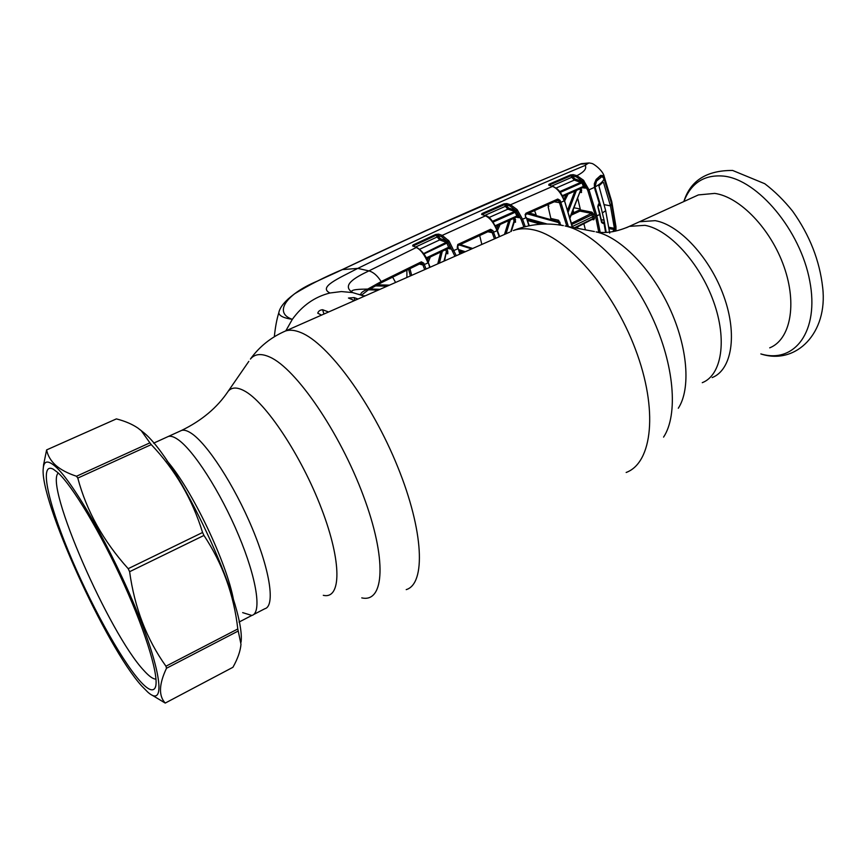 <?xml version="1.0" encoding="UTF-8"?>
<svg xmlns="http://www.w3.org/2000/svg" width="866" height="866" viewBox="0 0 866 866"><rect width="100%" height="100%" fill="white"/><g stroke="black" fill="none" stroke-linecap="round" stroke-linejoin="round"><path stroke-width="1.3" d="M636.51 223.114L639.487 221.761L655.172 220.657C679.42 224.749 710.174 257.884 723.868 296.367C737.735 334.839 731.738 369.988 712.144 377.587C731.738 369.988 737.735 334.839 723.868 296.367C710.174 257.884 679.42 224.749 655.172 220.657L639.487 221.761L629.376 226.362L644.953 225.333C669.05 229.544 699.76 262.863 713.53 301.455C727.494 340.035 721.692 375.184 702.272 382.685M242.664 612.63L251.833 615.455C261.954 613.182 256.888 578.78 238.615 535.296C220.451 491.845 193.172 449.508 177.508 439.235C173.774 436.724 170.721 435.793 168.361 436.442L181.6 430.413C184.036 429.72 187.164 430.608 190.975 433.076C206.92 443.154 234.318 485.22 252.352 528.531C270.495 571.874 275.204 606.319 264.769 608.766L253.716 614.481M769.712 347.84C790.257 339.699 797.402 304.572 784.033 266.739C770.859 228.895 739.835 196.82 714.731 193.399L698.397 194.915L695.268 196.344M239.027 622.069L251.833 615.455C261.954 613.182 256.888 578.78 238.615 535.296C220.451 491.845 193.172 449.508 177.508 439.235C173.774 436.724 170.721 435.793 168.361 436.442L153.628 443.165M361.209 295.176L361.436 295.241C359.682 293.758 361.793 291.701 367.779 289.071L381.159 281.58L421.341 261.857L423.788 263.167L426.05 269.023M424.697 269.629L422.998 265.148L427.988 262.907C424.611 254.799 420.724 249.657 416.33 247.481L368.894 270.896C354.097 277.954 341.475 285.412 352.581 292.578L361.436 295.241L367.617 290.413L367.779 289.071C360.895 289.179 348.392 289.309 352.581 292.578L341.377 291.561L329.957 293C314.802 296.778 302.266 305.557 292.34 319.337C273.753 313.048 285.001 294.7 317.14 281.201L342.416 269.597L357.777 268.395C337.892 278.765 318.071 287.101 329.957 293M285.802 330.866L292.34 319.337C283.918 318.136 279.393 315.982 278.776 312.864L278.776 312.864C276.752 319.392 275.269 327.348 274.338 336.733M328.615 311.987L322.596 309.725C320.019 309.952 318.407 311.111 317.746 313.189L321.524 315.116M358.037 299.019L354.151 297.59L348.457 298.034L354.486 300.578M367.368 290.478L376.461 285.412L376.483 284.135M382.371 282.164L421.298 263.102L421.341 261.857M406.89 270.062L406.901 277.466M395.589 282.457L392.601 277.088M377.479 284.838L389.505 285.141M410.376 275.94L408.59 269.239M387.167 286.17L375.627 285.899M370.172 288.984L380.033 289.32M378.193 290.132L368.754 289.774M422.998 265.148L422.424 263.751L420.746 263.361M409.899 268.601L411.686 275.356M419.328 264.043L422.933 264.985L424.318 264.476M429.698 267.421L428.367 262.679L430.099 267.248M499.238 236.754L497.062 230.746C493.88 222.865 490.004 217.896 485.425 215.851L442.201 235.39L449.053 241.04L456.274 255.708M415.702 246.983L437.135 236.981L436.356 235.173L413.742 245.684L413.98 246.247M423.561 253.619L446.336 242.307L439.679 239.914L437.135 236.981L438.456 236.418L440.307 238.637L447.365 241.268L448.382 240.218M440.307 238.637L439.679 239.914L419.674 249.256M438.456 236.418L438.023 235.411L435.663 234.47L438.651 234.134L442.201 235.39L441.563 236.667L438.023 235.411L438.651 234.134M426.202 257.916L448.599 247.275L446.899 243.119L423.831 253.998M454.931 256.293L447.982 242.047L448.242 242.567L446.899 243.119L446.336 242.307L446.975 241.029M427.447 260.471L428.432 257.862M437.785 263.849L440.805 251.963M430.305 256.964L428.259 262.398M442.342 251.237L439.376 263.156M580.924 163.815L544.054 179.24C479.645 206.032 412.313 236.18 342.07 269.672C324.858 276.925 309.032 284.968 294.592 293.78L288.042 299.041M278.917 312.388L278.776 312.864C279.794 307.203 285.055 300.838 294.592 293.79M341.918 269.748L342.416 269.597C425.336 230.172 504.726 195.012 580.588 164.129L587.603 163.663L585.167 165.406C506.686 198.357 430.889 232.683 357.777 268.395L368.894 270.896C373.365 272.097 377.446 275.659 381.159 281.58L381.17 282.846L376.255 285.455M412.638 245.922L416.892 247.481L412.638 245.922L413.039 244.981L435.663 234.47M413.461 245.998L413.039 244.981M449.053 241.04L447.982 242.047L441.563 236.667M426.592 258.685L448.469 248.347L448.599 247.275L450.883 249.072L448.664 248.131M444.009 261.11L446.391 251.649L445.622 249.689M446.932 249.072L447.754 251.151L446.391 251.649L444.55 260.872M447.754 251.151L447.819 253.77L446.445 253.424M452.907 250.934L457.811 248.78L457.216 247.319L457.8 244.483L457.746 245.717L490.492 230.529L457.897 245.587M459.835 254.128L458.19 248.553L460.225 253.965M457.8 244.483L490.567 229.306L492.916 230.616L495.763 238.291M494.454 238.864L492.245 232.792L497.42 230.529L499.617 236.591M492.245 232.792L490.578 230.486M479.667 235.509L481.842 244.429M490.567 229.306L490.492 230.529M459.5 252.006L462.498 252.959M463.602 252.471L459.153 251.075M458.579 249.581L465.302 251.725M471.645 248.932L459.326 244.981M460.247 244.548L472.652 248.477L460.247 244.548M492.916 230.616L489.788 230.854M493.544 232.185L492.202 232.662L487.839 231.752M481.637 214.454L485.923 215.84L481.637 214.454L481.961 213.566L503.936 203.867L506.837 203.575L510.572 204.755L516.948 209.485L515.941 210.492L509.955 206L510.572 204.755L552.562 186.396L548.719 185.129L548.979 184.252L570.477 174.954L573.249 174.651L576.94 175.679L583.424 180.16L582.428 181.146L576.345 176.881L571.127 175.636L549.629 184.934L549.856 185.508M484.787 215.428L505.354 206.335L504.607 204.56L482.633 214.259L481.961 213.566M492.44 221.317L514.783 211.391L507.866 209.171L505.354 206.335L506.632 205.794L508.483 207.927L515.941 210.492L519.07 217.691L516.894 216.911L516.991 215.905L519.07 217.691L516.179 217.225M508.483 207.927L507.866 209.171L488.889 217.583M495.255 225.723L516.883 215.948L514.783 211.391L515.4 210.146M516.666 211.629L493.014 222.097M495.644 226.47L516.721 216.987L516.991 215.905M509.955 206L506.22 204.809L506.837 203.575M506.632 205.794L506.22 204.809L503.936 203.867M504.467 234.459L508.797 220.559M500.104 224.5L497.441 230.583M510.323 219.877L506.08 233.744M496.727 228.776L498.221 225.355M514.913 217.799L515.551 222.216L514.317 221.793M514.058 222.161L513.635 218.373M510.788 231.601L514.328 220.17L515.638 219.693M523.854 226.979L521.245 219.748L516.298 210.925L517.327 209.94L522.577 219.271L525.229 226.621M566.862 226.275L559.523 202.796L560.822 202.341L568.248 226.102L567.371 226.372M521.245 219.748L525.998 217.756L525.305 216.035L525.857 213.296L557.747 199.05L560.042 200.349L560.822 202.341L564.188 200.869C561.168 193.161 557.293 188.344 552.562 186.396L552.995 186.374C557.455 188.983 559.901 189.697 564.524 200.652L572.274 227.314M528.877 225.799L526.344 217.528L529.278 225.712M559.523 202.796L558.776 200.901L556.816 200.631M547.68 204.701L547.799 205.253C549.131 205.956 549.239 206.433 548.124 206.693L550.841 218.438L558.57 220.245L560.811 225.084L562.543 225.463M560.778 202.211L559.479 202.676L554.208 201.789M560.042 200.349L558.776 200.901L557.682 200.252M558.57 220.245L557.607 221.501L528.249 213.404L557.574 221.49L558.711 222.638L527.264 213.848M550.841 218.438L550.484 219.52M560.053 222.324L558.711 222.638L559.393 225.095M526.647 218.329L547.193 224.034M527.437 220.505L540.871 224.207M543.188 224.088L527.156 219.715M525.229 215.84L525.781 217.171M557.747 199.05L557.65 200.263L525.608 214.541L525.575 215.905M525.857 213.296L525.77 214.519L525.077 214.443M529.169 212.993L536.184 214.941L534.549 210.579M557.65 200.263L525.77 214.519M598.774 232.24L595.57 216.424L587.765 190.401L582.959 181.763L585.438 188.117L582.461 187.749M583.424 180.16L589.075 189.946L596.923 216.154L600.192 232.348M605.594 232.424L603.97 223.038L603.201 223.515L601.848 222.259M597.778 206.509L598.536 204.019L597.778 206.509L601.621 222.54L603.201 223.515M595.57 216.424L600.116 214.313L597.865 206.216M598.882 204.463L599.315 203.553L594.455 187.37L594.347 183.624L596.187 179.414L600.69 175.387L603.039 175.603L604.446 178.039L604.23 176.632C603.266 170.732 593.394 163.371 591.597 163.403L589.14 162.938L587.603 163.663M598.536 204.019L599.445 203.413L595.018 189.481M601.913 222.486L603.093 222.064L604.024 223.006M583.868 223.742L585.427 229.836M581.118 188.344L581.508 192.501L580.285 192.382M577.849 198.823L580.458 209.908L579.928 211.098L571.268 215.147M571.603 223.222L591.467 213.382L591.998 212.181L593.491 214.075L594.487 218.232L593.827 219.748L593.221 219.152M574.537 227.747L593.156 218.481L591.467 213.382L579.928 211.098L579.159 210.146L571.961 213.523M562.315 195.716L583.359 186.417L581.984 182.834L583.251 182.347M562.694 196.441L583.186 187.435L583.359 186.417L585.438 188.117M585.178 187.727L583.251 187.402L583.435 186.396M576.42 190.412L568.28 211.813M567.663 209.886L574.883 191.094M563.993 199.245L566.126 194.969M568.031 194.125L564.632 200.944M569.936 217.29L580.48 190.509L579.884 188.885M581.757 190.065L580.48 190.509L570.109 217.875M581.508 192.501L580.404 192.025M593.491 214.075L571.917 224.402M575.479 227.931L594.487 218.232M551.642 186.093L571.798 177.303L570.477 174.954M560.226 192.414L581.984 182.834L574.32 180.096L571.798 177.303L573.043 176.794L574.916 178.894L582.959 181.763L583.987 180.821M574.916 178.894L574.32 180.096L556.069 188.052M559.653 191.657L581.378 182.098L581.974 180.886M549.629 184.934L548.979 184.252M573.043 176.794L573.249 174.651M585.167 165.406C586.953 168.513 584.214 171.933 576.94 175.679L576.345 176.881M587.765 190.401L594.455 187.37L595.083 189.405L594.379 184.112M604.381 177.086L611.699 201.399L615.932 226.567L611.829 201.962M604.446 178.039L611.872 202.622L611.385 202.915M600.744 176.069L602.227 176.437L603.039 175.603M595.905 180.323L600.69 175.387M594.347 183.624L596.187 179.414M583.121 182.39L581.454 182.131M601.783 221.977L602.844 222.216M573.195 210.535L573.736 212.69M577.514 226.914L577.936 228.397M615.585 230.01L615.921 226.167M615.932 226.567L615.975 230.291M137.986 428.129C132.217 424.188 125.029 421.103 116.401 418.895L46.612 449.909C47.727 455.592 50.715 460.68 55.576 465.183C60.588 469.599 67.57 473.291 76.511 476.246L149.905 442.84L141.32 430.77L137.986 428.129M55.359 466.471C48.063 460.127 44.047 460.625 43.3 467.954C38.883 498.697 105.793 646.458 141.602 685.861L147.859 692.194C165.33 707.803 162.397 674.04 137.38 612.349C112.558 550.819 73.394 481.972 55.359 466.471M46.612 449.909L43.581 464.804M57.73 472.522C72.311 485.458 100.911 533.088 123.935 584.095C147.014 635.124 159.755 678.825 155.176 687.756C152.827 692.086 147.599 689.65 139.48 680.449C119.984 658.171 89.046 601.361 68.306 550.971C47.457 500.537 39.316 461.795 53.259 469.177L57.73 472.522M156.01 679.085C153.185 679.215 149.158 676.368 143.908 670.533C109.203 633.804 44.134 484.884 58.282 473.02M151.258 444.604L77.799 478.086C86.503 510.897 103.314 541.088 128.2 568.681L202.568 532.493C192.36 499.195 175.257 469.892 151.258 444.604L149.905 442.84M77.799 478.086L76.511 476.246M203.954 535.437L129.619 571.701C134.566 607.748 146.679 639.26 165.958 666.214L237.793 628.976C233.95 594.964 222.67 563.777 203.954 535.437L202.568 532.493M129.619 571.701L128.2 568.681M238.226 631.022L166.499 668.26C158.933 684.216 158.51 695.82 165.222 703.073L232.932 667.285C237.728 658.734 240.412 651.059 240.986 644.239L237.793 628.976M166.499 668.26L165.958 666.214M151.918 695.062L165.222 703.073M241.051 642.193C246.139 604.609 177.498 457.887 142.641 431.777L139.718 429.417M598.298 204.896L600.549 205.415L604.057 220.061L601.35 219.812L604.089 220.224M600.593 176.274L602.076 176.502L596.479 181.102L595.018 186.991L600.593 205.578M606.2 232.391L604.057 220.061M600.549 205.415L597.962 205.924M595.018 186.991C600.376 183.993 603.396 181.243 604.057 178.753L611.504 203.402L615.553 227.379L613.604 231.536M602.076 176.502L604.057 178.753M615.445 231.168L615.553 227.379M609.696 233.138L605.68 210.676L598.893 185.876L603.007 182.109L603.559 182.596L610.465 205.859L614.395 228.31L608.82 227.271M611.504 203.402L610.465 205.859L604.078 204.636M605.68 210.676L602.519 212.863M602.747 182.434L603.559 182.596M612.608 231.709L614.254 229.544L609.025 228.559M614.254 229.544L614.395 228.31M626.486 227.682L629.376 226.362C617.382 231.633 606.514 233.517 596.793 232.001L596.079 231.893C620.153 237.024 650.983 268.092 669.386 307.636C687.853 347.147 690.981 388.91 678.305 408.243M594.422 231.558L565.119 225.961C593.069 231.893 629.853 269.304 652.087 317.086C674.398 364.835 678.37 414.814 663.572 437.114M562.294 225.42L563.365 225.615C546.197 222.432 529.516 224.078 513.332 230.551C519.102 228.472 525.64 228.191 532.926 229.728C566.223 236.169 612.608 288.53 635.384 349.15C658.409 409.77 652.444 462.834 626.15 472.479M509.641 232.175L285.596 330.953C289.85 329.578 294.949 330.119 300.892 332.587C327.933 343.25 371.698 402.409 397.71 466.871C423.929 531.356 425.888 583.857 406.208 589.627M282.911 332.133L285.596 330.953C271.145 337.188 259.41 346.552 250.415 359.065C254.766 353.815 261.283 353.176 269.976 357.149C295.923 368.591 339.667 432.08 363.298 495.612C387.189 559.22 384.428 603.169 361.772 597.876M248.813 361.382L228.159 391.291C231.644 387.167 236.948 386.983 244.06 390.718C265.321 401.597 301.336 455.57 321.6 508.905C342.059 562.326 341.388 599.662 323.299 595.31M226.892 393.132L228.159 391.291C217.279 407.572 201.767 420.605 181.6 430.413L180.117 431.084M761.322 354.097L760.835 353.923C794.533 364.034 819.561 331.462 809.732 280.876C800.4 230.356 757.858 179.792 723.824 176.123C704.48 174.358 691.144 182.834 683.848 201.54C690.354 180.669 706.624 170.31 732.647 170.461L764.775 183.722C774.713 191.278 784.001 200.447 792.65 211.228C809.678 235.162 819.701 260.666 822.7 287.739C827.939 332.793 796.439 364.943 761.669 354.194M166.965 460.809C191.667 488.944 227.076 563.03 233.604 600.409M380.997 282.879L421.298 263.102M428.28 262.679L428.367 262.679C426.386 256.368 422.565 251.292 416.892 247.481M497.311 230.518L497.42 230.529C493.068 221.09 489.236 216.197 485.923 215.84M323.949 314.044L322.596 309.725M354.995 300.361L354.151 297.59M448.242 242.567L450.883 249.072L448.133 248.499M447.819 253.77L446.423 253.543M515.551 222.216L514.252 222.053M564.405 200.652L572.675 227.39M601.838 222.248L599.954 214.216M580.458 209.908L591.998 212.181M593.827 219.748L592.355 219.52M594 216.154L572.448 226.47M594.942 189.513L599.445 203.413M574.299 207.829L580.231 208.977M294.537 293.823C305.233 285.52 333.053 274.37 342.016 269.694L425.433 230.811L547.745 177.649M595.44 188.875L594.899 188.788M595.516 180.875L596.577 181.037M601.221 176.924L600.192 176.772M698.397 194.915L639.487 221.761M364.164 296.313L358.892 294.288M365.257 295.836L362.713 295.75M448.469 248.347L426.624 258.728M446.466 253.045L447.137 253.153M457.746 245.717L458.071 248.261M516.721 216.987L495.666 226.513M514.274 221.977L511.341 231.352M514.88 221.599L514.285 221.934M599.099 204.408L598.33 204.874M583.294 187.381L562.716 196.474M604.089 222.854L605.735 232.413M581.357 163.674L589.14 162.938M43.3 467.954L43.646 464.111M155.728 686.088L155.176 687.756M142.641 431.777L141.32 430.77"/></g></svg>
